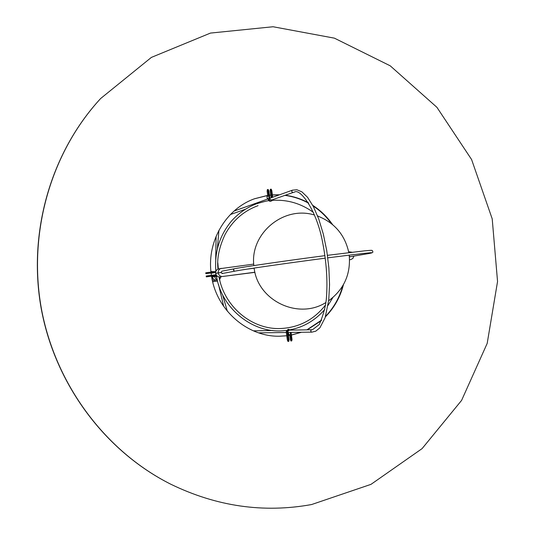 <?xml version="1.0" encoding="UTF-8"?>
<svg xmlns="http://www.w3.org/2000/svg" width="535" height="535" viewBox="0 0 535 535"><rect width="100%" height="100%" fill="white"/><g stroke="black" fill="none" stroke-linecap="round" stroke-linejoin="round"><path stroke-width="0.8" d="M287.984 341.444L288.786 341.33L289.02 339.919L288.218 340.039L287.984 341.444L287.335 340.039L286.192 331.6L288.037 329.306L290.532 330.135M289.194 330.162L287.877 331.466L289.02 339.919M290.98 341.002L291.782 340.882L292.016 339.478L291.214 339.598L290.98 341.002L290.324 339.591L289.642 334.535L288.753 334.542L288.472 332.449M291.06 332.416L292.016 339.478M291.214 339.598L290.244 332.429M288.218 340.039L287.074 331.586L288.927 329.286M215.391 272.469L205.868 273.679L207.66 273.412L207.54 272.556L205.754 272.823L205.868 273.679M215.21 272.475L207.66 273.412M215.832 275.625L206.303 276.876L208.088 276.615L207.975 275.759L206.182 276.02L206.303 276.876M216.548 275.498L208.088 276.615M207.975 275.759L215.772 274.736M207.54 272.556L215.812 271.479M271.078 197.816L270.128 190.808L270.389 189.243L270.971 190.493L271.78 190.4L271.191 189.149L270.396 189.236M271.927 197.515L270.971 190.493M272.883 199.595L271.68 200.953L269.867 201.314L268.503 200.291L268.115 198.445L267.279 198.746L266.972 196.505L267.814 196.205L267.125 191.155L267.386 189.584L267.968 190.834L268.771 190.741L268.189 189.49L267.393 189.584M271.68 200.953L270.249 200.859L269.239 199.762L267.968 190.834M268.142 198.632L267.279 198.746M268.771 190.741L269.914 199.174L271.62 200.036M271.78 190.4L272.703 197.234M248.688 268.891L249.557 268.757M348.646 251.758L352.09 252.252M253.73 264.103L218.728 268.851C216.561 269.506 215.531 271.004 215.645 273.352L216.615 273.224M220.634 272.603L218.2 272.863C218.086 270.496 219.123 268.985 221.309 268.323M220.955 272.502L221.918 271.191M218.407 272.897L220.634 272.562M218.2 272.863L215.645 273.352M246.983 269.152L254.158 268.216M222.7 273.432L220.962 272.562L218.206 272.924C218.782 275.358 220.273 276.541 222.687 276.475L254.921 272.221M349.562 259.742L350.672 259.595M353.862 256.104L352.893 258.405L350.793 259.582M350.659 256.653L349.348 256.432M254.954 272.342L222.687 276.475M218.206 272.924L215.652 273.412C216.22 275.833 217.698 277.003 220.099 276.936M289.749 335.365L288.432 335.572M286.76 335.786L279.571 336.221C247.377 336.963 216.535 310.133 211.532 276.207M211.392 275.311L211.084 273.01M210.984 272.108C207.205 240.469 226.365 208.717 254.58 198.739L267.701 195.389M269.373 195.168L270.697 195.028M272.389 194.88L279.584 194.773M285.229 195.255C293.367 196.325 301.085 198.833 308.374 202.772M312.761 205.366C320.565 210.429 327.166 216.829 332.556 224.573M343.47 284.6C340.267 297.065 334.248 307.812 325.427 316.834M321.368 320.605L307.264 329.821M301.472 332.275L291.421 335.07M288.425 335.519L289.743 335.311M291.414 335.004L301.105 332.282M306.896 329.827L321.588 320.104M325.594 316.292C333.84 307.678 339.564 297.513 342.774 285.804M331.486 223.69C326.377 216.608 320.231 210.683 313.049 205.915M308.675 203.253C301.198 199.107 293.267 196.485 284.881 195.375M279.243 194.9L272.402 194.981M270.71 195.114L269.386 195.248M267.714 195.462L254.419 198.799M279.397 336.221L286.753 335.746M311.604 504.538L371.002 484.349L422.088 448.618L461.585 400.407L487.191 343.39L497.55 281.517L492.213 218.882L471.589 159.524L436.908 107.308L390.229 65.818L334.408 38.159L273.064 26.75L210.476 33.076L151.385 57.399L100.647 98.52C51.006 152.335 27.686 232.498 41.355 308.501C55.299 384.458 105.341 451.286 170.739 484.195C216.615 506.471 263.568 513.252 311.604 504.538M170.611 484.128L170.478 484.061C105.134 451.179 55.138 384.411 41.208 308.528C27.546 232.591 50.852 152.502 100.453 98.734L100.547 98.627M216.494 276.394L216.728 277.204M217.304 279.925L216.354 280.093C214.167 280.186 212.903 279.116 212.562 276.876M212.402 280.661L216.354 280.093L212.402 280.654M213.418 279.036L212.087 279.21M211.98 278.688L212.034 276.943M212.275 276.909L212.047 279.016M216.107 276.441L216.862 277.906M219.37 277.431L219.577 276.969M216.802 277.618L216.28 276.421M214.642 276.622L215.451 278.615L217.25 279.705M219.638 279.263L221.109 276.802M312.012 332.128L311.872 332.135C310.44 331.453 310.38 330.65 311.684 329.747L288.706 330.175M292.698 190.112L292.458 190.166C291.374 191.236 291.562 192.011 293.019 192.486L294.477 192.132C299.774 187.925 316.707 209.613 322.699 242.729C326.464 262.163 327.708 280.474 326.444 297.654C325.835 305.819 323.448 314.781 319.275 324.531L312.52 329.68L311.825 329.734M221.885 271.198L234.29 268.784L233.36 270.128L234.745 271.171C243.799 269.399 288.171 263.006 325.287 258.164M327.467 255.329L364.429 250.861C373.791 250.012 371.049 250.347 372.36 250.607C372.527 251.804 375.202 252.687 366.849 253.864L365.666 253.215M287.074 331.586L286.192 331.6M216.381 275.525L215.638 275.665M269.112 199.267L268.269 199.568M272.582 330.476L253.369 330.844M269.794 198.278L292.458 190.166L296.878 189.758L301.914 191.858L307.545 197.288L313.41 206.597L318.766 219.062L323.307 234.049L326.751 250.674L328.878 267.921L329.547 284.714L328.737 300.028L325.12 317.763L319.883 327.821L315.73 331.198L311.872 332.135L288.011 332.456M286.312 332.482L258.632 332.85M230.398 214.535L245.15 209.345M271.165 200.204L293.254 192.433M234.029 211.071L268.175 198.859M218.929 230.297L217.377 248.601M217.825 262.846L218.347 268.951M219.303 276.963L219.872 280.781M222.54 294.611L227.328 311.183M223.684 306.368L218.547 284.546M215.692 259.468L216.107 236.289M221.992 273.566L234.745 271.171M211.118 273.298L215.618 272.422M211.666 276.983L216.575 276.388M366.849 253.864L349.984 256.773M234.29 268.784C243.478 266.918 287.776 260.485 324.946 255.656M327.808 257.837C358.631 253.924 373.236 252.239 371.624 252.781L371.303 252.747M332.844 297.567L328.042 305.358M324.738 309.564C315.035 320.505 303.519 327.233 290.204 329.761M286.392 330.362C254.647 335.211 221.049 309.163 216.428 275.518M215.866 271.325C214.321 252.166 219.584 235.346 231.655 220.855C238.663 213.157 246.889 207.486 256.325 203.848C263.949 201.581 268.115 200.545 268.824 200.732M272.522 200.344C287.455 199.455 301.078 203.467 313.39 212.382M317.489 215.679L318.051 216.173M325.568 304.923C313.998 319.783 298.931 327.654 280.373 328.537C251.972 329.721 224.292 306.762 219.009 276.923M258.037 205.647C243.652 210.957 232.651 220.587 225.041 234.551C219.116 247.264 216.762 258.779 217.979 269.085M216.474 275.512L215.739 275.652M254.132 268.062C257.689 300.61 298.196 320.09 325.915 302.509M328.657 300.77C344.018 289.382 350.866 274.161 349.201 255.121M348.82 252.64C344.948 234.885 334.549 222.674 317.623 216.02M314.526 215.043C283.67 205.32 249.812 233.568 253.844 265.587M212.121 277.324L211.74 277.391M212.148 277.605L211.786 277.672M215.077 271.573L210.93 271.593M212.569 281.383L212.375 280.534M212.656 281.744C212.81 281.657 223.61 280.24 212.656 281.751"/></g></svg>
